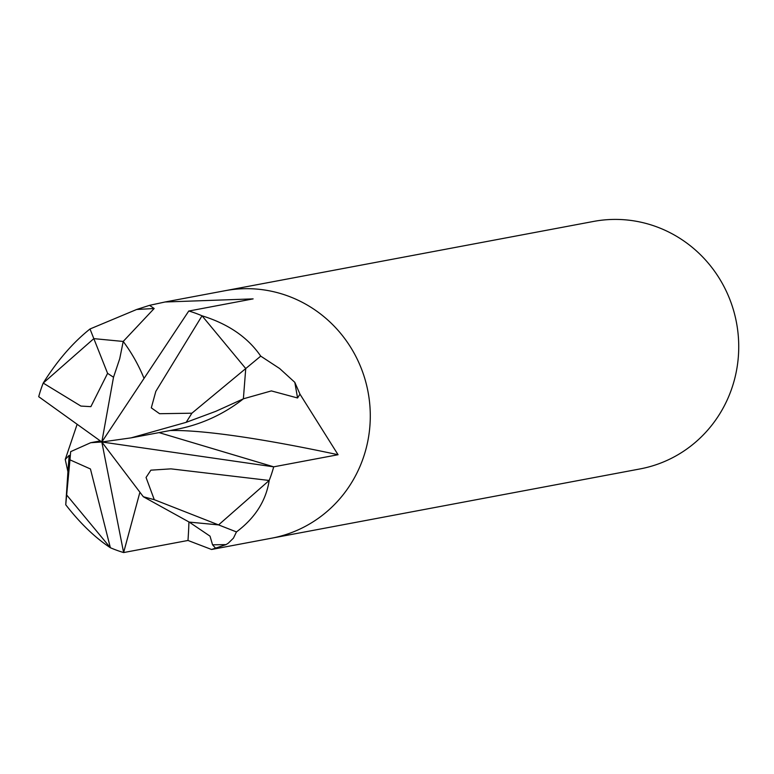 <?xml version="1.0" encoding="UTF-8"?>
<svg xmlns="http://www.w3.org/2000/svg" width="774" height="774" viewBox="0 0 774 774"><rect width="100%" height="100%" fill="white"/><g stroke="black" fill="none" stroke-linecap="round" stroke-linejoin="round"><path stroke-width="1.16" d="M236.467 531.922L218.578 524.907L269.197 480.451C266.033 500.788 255.13 517.941 236.467 531.922L233.429 538.162L228.262 543.203L226.076 544.596L211.554 549.482L271.616 538.191A125.91 121.789 -100.6 0 0 365.85 449.53A125.91 121.789 -100.6 0 0 225.099 290.705L593.532 221.441A125.91 121.789 -100.6 0 1 734.294 380.266A125.91 121.789 -100.6 0 1 640.059 468.928L271.616 538.191A125.91 121.789 -100.6 0 0 365.85 449.53A125.91 121.789 -100.6 0 0 225.089 290.705L165.026 301.995L253.127 298.88L188.759 311.042M90.007 328.979L93.828 338.635L123.221 341.45L119.718 358.739L113.517 377.238L107.586 373.349L90.877 406.65L80.902 406.069L43.218 383.082C57.237 360.703 72.833 342.669 90.007 328.979L136.65 309.484L154.171 308.507L123.192 341.45L93.828 338.635L43.209 383.082A125.91 121.789 -100.6 0 0 38.71 396.694L101.82 441.993L143.335 496.744L154.278 499.685L146.054 477.471L150.882 470.166L170.948 468.86L269.188 480.461A125.91 121.789 -100.6 0 0 273.706 466.848A125.91 121.789 -100.6 0 0 273.706 466.828L159.028 432.608L273.696 466.848L101.82 441.993L113.507 377.238M211.554 549.482L187.985 540.465L123.637 552.559L139.678 493.057L123.617 552.549L101.82 441.993L90.703 442.709L70.666 451.648L69.97 459.843L90.442 468.976L110.363 547.731A125.91 121.789 -100.6 0 0 123.637 552.559M67.928 471.743L69.167 455.354L69.031 464.729L66.661 494.983L110.363 547.74C94.989 537.601 80.119 523.272 65.742 504.764L67.928 471.743L65.239 459.456L77.139 424.278M107.586 373.349L93.828 338.635L43.218 383.082A125.91 121.789 -100.6 0 0 38.71 396.694A125.91 121.789 -100.6 0 0 38.7 396.714L38.768 396.733M170.116 430.528A327.373 37.055 -164.9 0 1 338.064 454.725L273.706 466.828M226.076 544.596L212.56 544.819L210.025 536.15L189.214 522.092L218.578 524.907L154.278 499.685M215.675 548.273L212.56 544.819M188.769 310.984A125.91 121.789 -100.6 0 1 202.043 315.802A125.91 121.789 -100.6 0 0 188.788 310.993L101.82 441.993L131.106 437.861L186.176 422.333L215.82 411.313L243.375 398.833L245.745 368.559L191.894 413.2L159.579 413.713L151.307 407.85L155.816 391.392L202.043 315.802L245.745 368.559L202.043 315.802C228.282 323.9 247.844 337.338 260.732 356.137L245.745 368.55L243.375 398.813L271.364 390.909L297.564 397.981L299.973 394.159L338.064 454.735M65.742 504.764L69.97 459.843M65.239 459.456L69.167 455.354M188.933 521.957L188.711 527.858A327.373 74.352 -73.4 0 1 187.985 540.465M136.65 309.484L149.537 305.343L154.171 308.507M149.537 305.343L165.026 301.995M260.732 356.137L279.637 368.521L294.807 382.337L297.564 397.971M294.807 382.337L299.973 394.159M123.221 341.45A163.682 158.331 79.4 0 1 144.041 378.389M70.666 451.648L66.661 494.983L110.363 547.731A125.91 121.789 -100.6 0 0 123.617 552.549M243.375 398.833A163.682 158.331 79.4 0 1 176.404 429.347L131.106 437.861M186.176 422.333L191.894 413.2M143.335 496.744L189.195 522.092L218.578 524.898L269.188 480.461A125.91 121.789 -100.6 0 0 273.696 466.848M90.703 442.709L100.301 440.899"/></g></svg>
